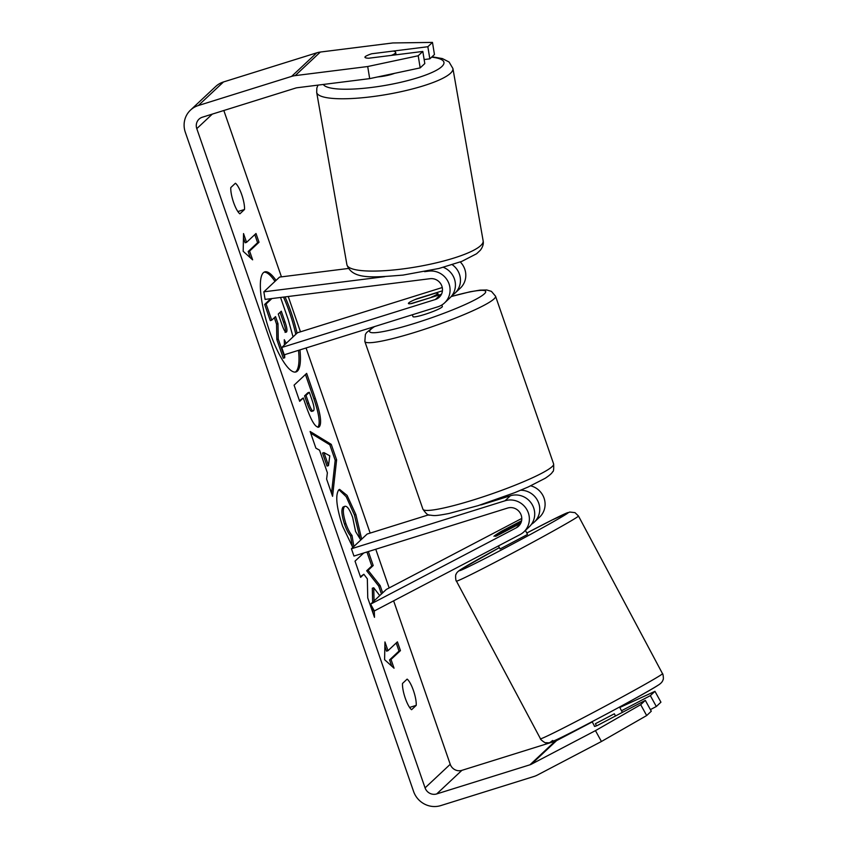 <?xml version="1.0" encoding="UTF-8"?>
<svg xmlns="http://www.w3.org/2000/svg" width="848" height="848" viewBox="0 0 848 848"><rect width="100%" height="100%" fill="white"/><g stroke="black" fill="none" stroke-linecap="round" stroke-linejoin="round"><path stroke-width="1.27" d="M521.562 520.757L501.762 531.134A15.54 1.113 -28.8 0 0 493.949 536.275L520.916 522.008L493.949 536.275M501.762 531.134L502.069 531.696M516.337 527.785L370.608 604.147L374.339 610.942L520.068 534.579A18.645 17.914 -133.1 0 0 523.863 531.887A18.645 17.914 -133.1 0 0 526.629 509.245A18.645 17.914 -133.1 0 0 505.048 500.776L351.432 548.762L353.955 556.055L507.57 508.069A10.876 10.452 -133.1 0 1 516.337 527.785L520.259 524.106M520.661 490.239A18.645 17.914 46.9 0 1 538.247 501.942A18.645 17.914 46.9 0 1 534.24 522.156L539.582 517.153A18.645 17.914 -133.1 0 0 544.395 499.218A18.645 17.914 -133.1 0 0 530.742 485.83M534.24 522.156A18.645 17.914 46.9 0 1 531.484 524.265M428.759 514.789L367.152 534.028L351.432 548.762M523.863 531.887L529.205 526.873A18.645 17.914 -133.1 0 0 531.972 504.242A18.645 17.914 -133.1 0 0 510.39 495.762L481.685 504.74A15.54 1.813 160.9 0 1 480.212 504.973M370.608 604.147L386.338 589.413L521.764 518.446M495.529 536.349A15.54 1.113 -28.8 0 0 496.737 535.851L520.714 523.28M615.51 715.977L614.344 713.793L595.402 723.715L596.515 725.814M498.433 545.911L500.066 548.974L527.043 534.717L527.498 534.357L525.41 530.435M514.227 525.961L514.524 526.523M295.793 334.324A52.417 13.186 72.7 0 0 289.55 312.424A52.417 13.186 72.7 0 0 283.486 297.097M274.985 281.398A52.417 13.186 72.7 0 0 264.057 272.187M297.065 333.137A52.417 13.186 72.7 0 0 290.981 311.969A52.417 13.186 72.7 0 0 285.034 296.895M276.045 280.402A52.417 13.186 72.7 0 0 264.746 271.879A52.417 13.186 72.7 0 0 269.77 331.854A52.417 13.186 72.7 0 0 296.005 371.943A52.417 13.186 72.7 0 0 299.948 349.885M223.83 110.505L281.441 276.861M288.235 296.503L300.468 331.822M306.064 347.977L370.163 533.095M375.759 549.25L389.158 587.94M393.62 600.84L450.224 764.302A9.328 8.957 -133.1 0 0 461.874 770.355L555.122 741.226A9.328 8.957 -133.1 0 0 556.574 740.622L592.254 721.924M369.686 78.631L367.703 66.526L418.202 55.767L420.184 67.882L369.686 78.631L297.171 87.736A9.328 8.957 -133.1 0 0 295.623 88.075L202.375 117.204A9.328 8.957 -133.1 0 0 196.789 128.642L425.071 787.877A9.328 8.957 -133.1 0 0 436.709 793.929L529.968 764.801A9.328 8.957 -133.1 0 0 531.41 764.196L595.466 730.637L640.696 704.677L645.317 700.353L651.285 711.228L646.674 715.553L601.433 741.502L595.466 730.637M374.063 600.914L373.735 587.77L379.745 595.593M363.707 553.013L355.026 561.153L360.623 577.318L363.877 574.266L367.343 578.855L367.746 597.904L374.477 617.323L374.307 610.889M382.66 592.858L380.158 585.618L368.096 570.312L373.205 565.531L368.361 551.56M327.381 472.781L319.548 450.182L315.901 448.157L310.114 431.473L331.261 444.363L336.614 459.849L332.575 496.324L326.607 479.099L327.381 472.781M239.878 213.823A15.54 3.911 -107.3 0 1 233.56 202.365A15.54 3.911 -107.3 0 1 230.794 187.578L235.415 183.242A15.54 3.911 -107.3 0 1 241.744 194.701A15.54 3.911 -107.3 0 1 244.51 209.488L239.878 213.823M411.598 709.702L416.22 705.366A15.54 3.911 72.7 0 0 413.453 690.579A15.54 3.911 72.7 0 0 407.135 679.121L402.503 683.456A15.54 3.911 72.7 0 0 405.28 698.243A15.54 3.911 72.7 0 0 411.598 709.702M394.044 668.203L384.589 659.67L384.95 641.947L387.981 650.702L397.415 641.862L400.447 650.617L391.013 659.458L394.044 668.203M246.567 242.337L243.535 233.582L243.185 251.305L252.63 259.838L249.598 251.082L259.032 242.242L256.001 233.497L246.567 242.337L245.136 242.782L243.45 237.928M305.46 374.498L313.887 398.825C319.155 414.365 320.48 423.83 317.862 427.222L319.261 426.809C315.88 428.494 311.481 421.551 306.043 405.969L303.277 397.966L299.683 401.327L294.076 385.162L306.658 373.374L315.318 398.38C320.586 413.919 321.911 423.385 319.293 426.777L318.551 427.233M352.821 547.469L342.571 526.152C336.497 507.517 335.193 495.455 338.659 489.964L339.613 489.381L347.086 495.402L355.884 514.556L361.672 539.169M360.771 540.017L355.588 531.505L352.641 517.375C349.429 508.832 346.715 505.228 344.5 506.563L344.458 506.606C342.592 509.086 343.08 514.778 345.92 523.672C347.945 529.3 349.97 533.212 352.005 535.406L353.87 546.472M343.058 507.019L345.019 506.256L343.027 507.051C341.161 509.542 341.638 515.224 344.489 524.117C346.503 529.746 348.528 533.657 350.574 535.851L352.005 535.406M416.22 705.366L409.595 707.444M244.51 209.488L237.885 211.565M367.703 66.526L295.189 75.62A21.762 20.903 -133.1 0 0 291.585 76.405L198.337 105.534A21.762 20.903 -133.1 0 0 190.524 110.081A21.762 20.903 -133.1 0 0 185.309 132.235L413.58 791.46A21.762 20.903 -133.1 0 0 440.748 805.6L534.007 776.471A21.762 20.903 -133.1 0 0 537.388 775.061L601.433 741.502M424.148 59.551L429.83 58.841L434.452 54.516L432.469 42.4L392.868 42.951L320.343 52.046A21.762 20.903 -133.1 0 0 316.749 52.83L223.49 81.959A21.762 20.903 -133.1 0 0 215.689 86.507L190.524 110.081M619.782 707.497L654.963 691.321L650.342 695.646L656.32 706.511L660.931 702.186L654.963 691.321M656.32 706.511L650.395 709.606M640.696 704.677L646.674 715.553M645.317 700.353L597.575 725.379A15.54 1.113 151.2 0 1 594.427 726.333A15.54 1.113 151.2 0 1 594.49 726.121M621.52 710.751L650.342 695.646M420.184 67.882L424.806 63.558L422.813 51.442L418.202 55.767M391.299 55.396A15.54 3.18 -9.9 0 0 395.348 53.106A15.54 3.18 -9.9 0 0 395.634 52.3A15.54 3.18 -9.9 0 0 393.165 51.071L371.721 53.763A15.54 3.18 -9.9 0 0 367.311 55.47A15.54 2.47 -9.3 0 0 365.265 56.625A15.54 2.47 -9.3 0 0 364.947 57.251A15.54 2.47 -9.3 0 0 368.763 58.226L422.813 51.442M429.83 58.841L427.848 46.725L432.469 42.4M427.848 46.725L393.186 51.071M295.263 372.081A52.417 13.186 72.7 0 0 298.507 350.341M285.098 344.352L284.377 343.111M274.339 317.724L276.554 324.148L276.819 339.497L283.296 358.206L284.727 357.761L278.25 339.052L277.996 323.703L275.536 316.601L271.72 320.173L266.102 303.976L271.89 298.549M271.72 320.173L270.279 320.629L264.671 304.421L270.788 298.687M280.55 297.468L288.288 319.802L293.048 336.9M264.671 304.421L266.102 303.976M276.554 324.148L277.996 323.703M276.819 339.497L278.25 339.052M286.189 343.323L284.292 339.698L284.419 344.977M284.652 354.665L284.727 357.761M384.865 646.293L386.55 651.147L387.981 650.702M391.013 659.458L389.571 659.903L399.005 651.063L400.447 650.617M399.005 651.063L396.217 642.985M389.571 659.903L391.723 666.115M254.803 234.62L257.601 242.687L259.032 242.242M250.319 257.739L248.167 251.527L249.598 251.082M248.167 251.527L257.601 242.687M310.697 433.148L329.819 444.808L331.261 444.363M329.819 444.808L335.183 460.294L336.614 459.849M335.183 460.294L331.526 493.292M323.968 452.62L322.526 453.065L327.031 466.071L328.473 465.616L329.787 455.832L323.968 452.62L328.473 465.616M319.293 426.777L317.799 427.275M299.45 400.659L303.277 397.966M309.329 392.285L306.001 395.401L308.661 403.076C310.771 408.98 312.393 411.556 313.495 410.792L313.537 410.761C314.555 409.542 314.036 405.916 311.958 399.874L309.329 392.285L307.898 392.741L304.57 395.857L307.22 403.521C309.34 409.436 310.951 412.001 312.064 411.238M304.57 395.857L306.001 395.401M311.82 411.386L313.495 410.792M372.654 602.239L372.304 588.215L373.735 587.77M372.919 612.818L372.791 608.122M360.389 576.64L363.877 574.266M381.462 593.982L378.717 586.063L366.665 570.757L371.763 565.976L373.205 565.531M371.763 565.976L366.93 552.006M366.665 570.757L368.096 570.312M378.717 586.063L380.158 585.618M338.935 489.731L346.196 496.695L354.443 515.001L360.188 539.074M350.574 535.851L352.45 546.971M285.999 332.162L286.507 331.971C287.43 330.837 286.921 327.445 284.97 321.805L281.303 311.195L278.271 314.036L281.971 324.72C283.974 330.338 285.469 332.766 286.476 332.013L286.253 332.151M285.076 332.427C285.999 331.282 285.479 327.89 283.539 322.251L280.094 312.329M424.615 271.657L428.844 271.127A18.645 17.914 46.9 0 1 448.115 281.695A18.645 17.914 46.9 0 1 444.564 302.906A18.645 17.914 46.9 0 1 437.875 306.796L284.26 354.793L281.737 347.5L435.353 299.503A10.876 10.452 46.9 0 0 430.084 278.695L265.085 299.408L263.845 291.829L279.564 277.095L348.348 268.466M263.845 291.829L384.791 276.649M452.196 295.284A18.645 17.914 -133.1 0 0 454.941 293.185A18.645 17.914 -133.1 0 0 452.281 264.724M460.284 261.968A18.645 17.914 46.9 0 1 460.294 288.172L454.941 293.185M442.243 287.536L297.457 332.766L281.737 347.5M441.458 294.224A10.876 10.452 46.9 0 1 440.695 294.5L411.99 303.467A15.54 1.813 160.9 0 1 408.429 303.499A15.54 1.813 160.9 0 1 417.015 298.75L442.412 290.822M443.356 267.321A18.645 17.914 46.9 0 1 449.917 297.892L444.564 302.906M500.924 498.719L500.68 498.009M412.34 314.778L412.976 316.633A15.54 1.813 -19.1 0 0 424.519 314.491A15.54 1.813 -19.1 0 0 442.349 306.457L441.84 304.994M431.166 297.277A15.54 1.813 -19.1 0 0 437.801 293.334A15.54 1.813 -19.1 0 0 435.575 293.154L415.064 299.556A15.54 1.813 -19.1 0 0 408.429 303.499A15.54 1.813 -19.1 0 0 410.665 303.679L431.229 297.457M377.742 76.924A15.54 3.18 -9.9 0 0 394.543 73.341M365.318 56.869A15.54 3.18 -9.9 0 0 365.022 57.431M505.048 500.776L510.39 495.762M662.5 673.651A69.154 1.738 151.9 0 1 660.486 675.252A69.154 1.738 151.9 0 1 594.024 712.108A69.154 1.738 151.9 0 1 540.441 738.703L456.404 581.05A69.154 1.738 -28.1 0 0 509.998 554.444A69.154 1.738 -28.1 0 0 576.449 517.587A69.154 1.738 -28.1 0 0 578.463 515.987L662.5 673.651C663.083 673.301 663.783 679.714 663.041 679.736C662.585 681.665 660.942 683.499 658.112 685.226C647.427 692.519 575.198 731.177 555.981 739.965C546.949 743.855 549.716 742.636 545.974 742.731C545.624 743.664 539.476 738.862 540.441 738.703M578.463 515.987L574.986 512.637L569.739 512.033L552.175 519.972L526.788 533.032A61.385 1.548 151.9 0 1 566.167 514.206A61.385 1.548 151.9 0 1 499.96 550.712A61.385 1.548 151.9 0 1 461.397 569.114A61.385 1.548 151.9 0 1 499.366 547.649L460.793 569.464C457.973 571.319 456.425 572.888 456.16 574.191C455.175 574.075 455.736 581.686 456.404 581.05M552.748 740.484A61.385 1.548 -28.1 0 0 591.31 722.093A61.385 1.548 -28.1 0 0 657.507 685.587M196.789 128.642L212.318 114.098M425.071 787.877L450.224 764.302M531.41 764.196L556.574 740.622M529.968 764.801L555.122 741.226M436.709 793.929L461.874 770.355M295.189 75.62L320.343 52.046M291.585 76.405L316.749 52.83M198.337 105.534L223.49 81.959M313.887 398.825L315.318 398.38M307.22 403.521L308.661 403.076M354.443 515.001L355.884 514.556M343.027 507.051L344.458 506.606M344.489 524.117L345.92 523.672M285.956 332.151L286.507 331.971M283.539 322.251L284.97 321.805M435.353 299.503L440.695 294.5M495.539 296.206A69.154 8.077 160.9 0 1 416.188 331.95A69.154 8.077 160.9 0 1 364.841 341.468L422.919 509.192A69.154 8.077 -19.1 0 0 474.276 499.673A69.154 8.077 -19.1 0 0 553.617 463.93L495.539 296.206L491.427 291.373L486.784 289.984L480.053 290.133L470.004 291.797L451.242 296.514M374.593 326.565A61.385 7.166 -19.1 0 0 415.234 323.183A61.385 7.166 -19.1 0 0 482.841 295.083A61.385 7.166 -19.1 0 0 451.157 296.599M316.686 92.411L346.906 264.714A69.154 14.14 -9.9 0 0 409.478 268A69.154 14.14 -9.9 0 0 481.844 244.383A69.154 14.14 -9.9 0 0 483.137 240.821L452.917 68.508A69.154 14.14 170.1 0 1 451.613 72.069A69.154 14.14 170.1 0 1 379.257 95.686A69.154 14.14 170.1 0 1 316.686 92.411L316.845 88.022L318 85.118M323.342 84.45A61.385 12.55 -9.9 0 0 380.784 86.146A61.385 12.55 -9.9 0 0 442.794 65.529A61.385 12.55 -9.9 0 0 431.611 57.166M619.549 707.052L622.379 712.373M592.116 721.669L594.639 726.397M553.617 463.93C553.903 469.209 553.553 471.838 552.578 471.806C552.027 473.216 549.568 475.378 545.2 478.283L528.219 486.975L514.768 492.646L478.155 505.62L449.005 513.485C434.992 516.114 434.727 515.743 429.809 515.086C428.346 515.711 426.056 513.74 422.919 509.192M507.761 495.37L508.143 496.472M438.448 295.199L437.801 293.334M373.661 326.862L366.612 332.554L365.382 334.451L364.841 341.468M346.906 264.714C352.312 280.052 373.65 277.37 402.98 275.102L438.988 268.456L461.8 261.385L476.597 253.753L480.328 250.266C482.83 246.927 483.763 243.779 483.137 240.821M396.069 54.791L395.634 52.3M452.917 68.508L449.08 62.01L442.391 58.586L432.045 56.774"/></g></svg>
